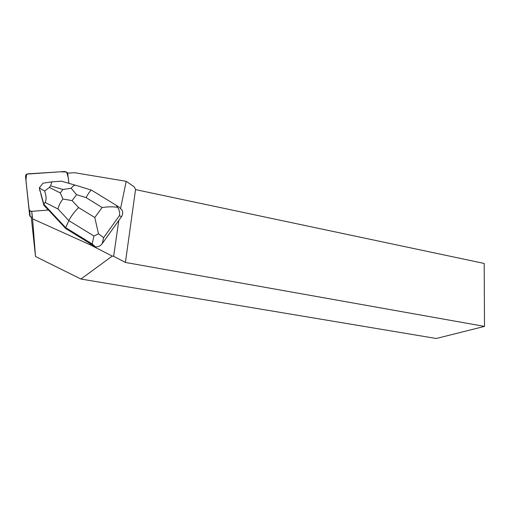 <?xml version="1.0" encoding="UTF-8"?>
<svg xmlns="http://www.w3.org/2000/svg" width="510" height="510" viewBox="0 0 510 510"><rect width="100%" height="100%" fill="white"/><g stroke="black" fill="none" stroke-linecap="round" stroke-linejoin="round"><path stroke-width="0.76" d="M32.423 217.489L30.135 216.52L29.631 215.347L25.513 176.345L29.108 209.329L29.625 210.528L31.76 211.522C30.243 211.35 29.363 210.617 29.108 209.323L26.501 185.423C25.755 181.407 25.895 177.627 26.928 174.095L60.193 171.806L66.663 172.017L68.193 177.544L68.933 183.345L67.696 173.63L67.346 172.705L64.815 171.513L27.935 173.853C26.329 174.095 25.519 174.924 25.513 176.345M117.632 207.309L116.203 205.307L91.519 190.153C90.48 190.383 88.657 192.869 86.069 197.619L102.134 207.513C107.961 206.684 113.124 206.62 117.632 207.309C119.436 210.228 120.041 212.995 119.448 215.615L121.444 216.763L102.217 243.646L103.638 237.666L98.475 233.803L94.79 217.521L78.591 207.564C74.09 212.147 70.845 216.501 68.856 220.632L93.942 236.015L92.176 243.92L95.504 246.942L65.675 228.48L48.482 210.043L31.747 211.331L32.57 218.828L89.817 244.647L90.595 243.748M89.817 244.647L112.245 256.065L80.937 279.04L35.515 256.517L32.57 218.828M118.811 220.441L113.647 256.313L112.245 256.065M120.602 208.354L126.206 181.311L134.398 187.011L135.539 189.612L125.422 262.446L113.647 256.313M68.965 183.358L67.651 173.158L74.575 172.712L126.206 181.311M40.851 194.189L43.898 205.313L43.854 204.274L65.694 227.696L65.675 228.48M31.276 217.311L35.515 256.517M32.232 217.489L31.747 211.331M135.539 189.612L484.181 263.447L484.5 326.4L436.26 338.493L80.937 279.04M484.5 326.4L125.422 262.446M92.176 243.92L65.694 227.696L68.856 220.632L58.006 209.011C58.644 205.779 60.282 202.444 62.928 199.002L72.069 200.602L76.557 194.686L71.177 188.254L62.972 189.478L60.307 192.927L62.928 199.002M121.444 216.763C122.916 214.551 123.108 212.307 122.017 210.024L118.868 206.958L116.203 205.307M48.316 210.056L43.898 205.313M95.504 246.942C98.296 246.948 100.54 245.852 102.217 243.646M45.084 202.4L43.854 204.274L39.302 187.897L44.619 191.033C46.397 196.191 46.55 199.984 45.084 202.4L58.006 209.011M61.608 181.177L51.822 181.86L43.025 183.179L39.315 187.865M39.302 187.897L40.003 191.295M44.619 191.033L49.355 187.457L50.605 185.857L51.822 181.86M93.942 236.015L98.475 233.803M76.105 185.366L75.384 185.206C74.122 185.213 72.713 186.226 71.177 188.254M29.631 215.347L29.108 209.329M78.591 207.564L72.069 200.602M102.134 207.513L94.79 217.521M76.557 194.686L86.069 197.619M103.638 237.666L119.448 215.615M60.307 192.927L49.355 187.457M50.605 185.857L62.972 189.478M30.135 216.52L29.625 210.528M75.678 185.245L91.519 190.153M75.346 185.2L61.187 181.107"/></g></svg>
